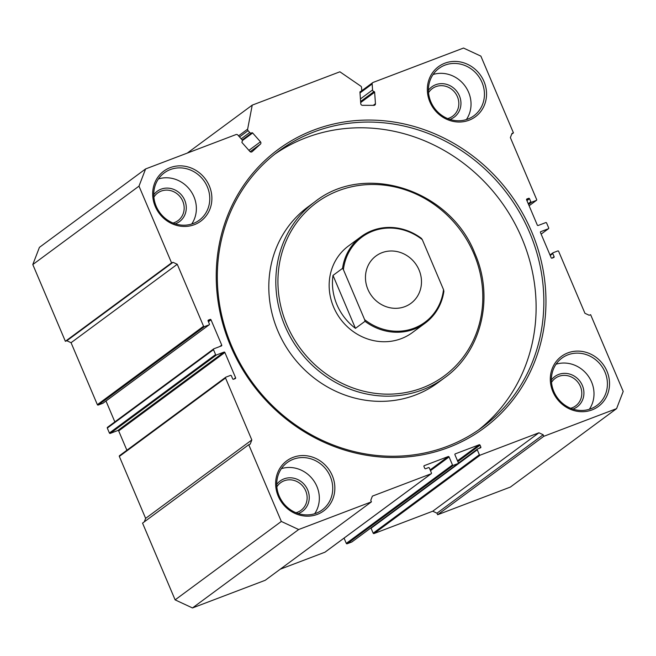 <?xml version="1.0" encoding="UTF-8"?>
<svg xmlns="http://www.w3.org/2000/svg" width="656" height="656" viewBox="0 0 656 656"><rect width="100%" height="100%" fill="white"/><g stroke="black" fill="none" stroke-linecap="round" stroke-linejoin="round"><path stroke-width="0.98" d="M511.696 134.16L513.443 132.873L480.873 56.129L463.521 48.052L373.092 82.435A1.681 1.558 53.6 0 0 372.149 83.976L372.567 89.954A1.681 1.558 53.6 0 0 374.051 91.578A0.672 0.623 -126.4 0 1 374.642 92.234L375.453 103.722A1.681 1.558 -126.4 0 1 373.969 105.354L362.473 105.321A1.681 1.558 -126.4 0 1 360.759 103.673L359.955 92.184A0.672 0.623 -126.4 0 1 360.456 91.537A1.681 1.558 53.6 0 0 361.71 89.921L361.538 87.478A1.681 1.558 53.6 0 0 360.767 86.133L339.898 71.799L252.232 105.132L247.64 129.15A1.681 1.558 53.6 0 0 248.066 130.626L239.522 136.94M251.92 151.848L252.158 151.675A1.681 1.558 -126.4 0 1 249.895 151.462L242.08 142.639A0.672 0.623 -126.4 0 1 242.031 141.786A1.681 1.558 53.6 0 0 241.916 139.638L237.849 135.046A1.681 1.558 53.6 0 0 236.045 134.554L145.607 168.936L138.99 186.132L171.569 262.867L173.028 262.318L177.259 264.286L71.061 342.711L66.838 340.743L65.37 341.3L171.569 262.867M531.581 231.568A173.217 160.146 -126.4 0 1 448.466 447.507A173.217 160.146 -126.4 0 1 230.617 346.007A173.217 160.146 -126.4 0 1 313.724 130.068A173.217 160.146 -126.4 0 1 531.581 231.568M231.56 345.835A171.536 158.588 53.6 0 0 482.488 427.146A171.536 158.588 53.6 0 0 529.605 232.503A171.536 158.588 53.6 0 0 278.677 151.183A171.536 158.588 53.6 0 0 231.56 345.835M361.243 236.554L348.402 246.033A53.817 49.758 53.6 0 0 333.625 307.098A53.817 49.758 53.6 0 0 412.345 332.608L425.178 323.129A53.817 49.758 -126.4 0 1 414.141 329.148A53.817 49.758 -126.4 0 1 364.998 321.309L364.638 319.652A52.972 48.979 53.6 0 0 443.53 289.649L422.3 239.645A52.972 48.979 53.6 0 0 372.862 231.109A52.972 48.979 53.6 0 0 343.408 269.649L342.53 268.37A53.817 49.758 -126.4 0 1 361.243 236.554A53.817 49.758 -126.4 0 1 372.28 230.527A53.817 49.758 -126.4 0 1 421.423 238.374L422.3 239.645M314.921 201.769L307.91 206.952A109.314 101.065 53.6 0 0 277.882 330.993A109.314 101.065 53.6 0 0 437.79 382.809L444.801 377.626A109.314 101.065 -126.4 0 1 284.893 325.811A109.314 101.065 -126.4 0 1 314.921 201.769C364.777 161.909 450.303 189.65 474.911 253.487C494.485 297.66 481.447 351.575 444.801 377.626M478.577 429.942A171.536 158.588 53.6 0 0 521.873 238.21A171.536 158.588 53.6 0 0 274.856 154.103M606.948 371.132A31.111 28.766 -126.4 0 1 592.015 409.918A31.111 28.766 -126.4 0 1 552.885 391.689A31.111 28.766 -126.4 0 1 567.817 352.903A31.111 28.766 -126.4 0 1 606.948 371.132M553.836 391.517A29.43 27.208 53.6 0 0 596.886 405.465A29.43 27.208 53.6 0 0 604.971 372.075A29.43 27.208 53.6 0 0 561.913 358.119A29.43 27.208 53.6 0 0 553.836 391.517M209.305 185.878A31.111 28.766 -126.4 0 1 194.381 224.664A31.111 28.766 -126.4 0 1 155.251 206.435A31.111 28.766 -126.4 0 1 170.175 167.649A31.111 28.766 -126.4 0 1 209.305 185.878M156.194 206.263A29.43 27.208 53.6 0 0 199.244 220.211A29.43 27.208 53.6 0 0 207.329 186.821A29.43 27.208 53.6 0 0 164.279 172.864A29.43 27.208 53.6 0 0 156.194 206.263M551.393 379.972A18.835 17.417 -126.4 0 1 567.768 373.625A18.835 17.417 -126.4 0 1 582.364 385.474A18.835 17.417 -126.4 0 1 572.909 409.106M570.646 408.278A17.154 15.859 53.6 0 0 575.673 405.875A17.154 15.859 53.6 0 0 580.388 386.409A17.154 15.859 53.6 0 0 555.296 378.274A17.154 15.859 53.6 0 0 551.516 382.374M153.75 194.717A18.835 17.417 -126.4 0 1 170.125 188.37A18.835 17.417 -126.4 0 1 184.721 200.219A18.835 17.417 -126.4 0 1 175.267 223.852M173.004 223.024A17.154 15.859 53.6 0 0 178.03 220.621A17.154 15.859 53.6 0 0 182.745 201.154A17.154 15.859 53.6 0 0 157.653 193.02A17.154 15.859 53.6 0 0 153.873 197.12M483.972 81.434A31.111 28.766 -126.4 0 1 469.048 120.22A31.111 28.766 -126.4 0 1 429.918 101.992A31.111 28.766 -126.4 0 1 444.842 63.206A31.111 28.766 -126.4 0 1 483.972 81.434M430.861 101.819A29.43 27.208 53.6 0 0 473.911 115.768A29.43 27.208 53.6 0 0 481.996 82.369A29.43 27.208 53.6 0 0 438.946 68.421A29.43 27.208 53.6 0 0 430.861 101.819M428.417 90.266A18.835 17.417 -126.4 0 1 444.793 83.927A18.835 17.417 -126.4 0 1 459.389 95.768A18.835 17.417 -126.4 0 1 449.934 119.408M447.671 118.58A17.154 15.859 53.6 0 0 452.706 116.169A17.154 15.859 53.6 0 0 457.412 96.711A17.154 15.859 53.6 0 0 432.32 88.576A17.154 15.859 53.6 0 0 428.548 92.676M276.717 484.415A18.835 17.417 -126.4 0 1 293.093 478.068A18.835 17.417 -126.4 0 1 307.689 489.917A18.835 17.417 -126.4 0 1 298.234 513.55M295.971 512.721A17.154 15.859 53.6 0 0 301.006 510.319A17.154 15.859 53.6 0 0 305.712 490.852A17.154 15.859 53.6 0 0 280.62 482.718A17.154 15.859 53.6 0 0 276.848 486.818M332.272 475.584A31.111 28.766 -126.4 0 1 317.348 514.37A31.111 28.766 -126.4 0 1 278.218 496.133A31.111 28.766 -126.4 0 1 293.15 457.347A31.111 28.766 -126.4 0 1 332.272 475.584M279.161 495.961A29.43 27.208 53.6 0 0 322.219 509.909A29.43 27.208 53.6 0 0 330.296 476.518A29.43 27.208 53.6 0 0 287.246 462.562A29.43 27.208 53.6 0 0 279.161 495.961M314.675 513.722A29.43 27.208 53.6 0 0 316.897 486.416A29.43 27.208 53.6 0 0 281.383 468.655M466.375 119.581A29.43 27.208 53.6 0 0 468.597 92.275A29.43 27.208 53.6 0 0 433.083 74.505M589.342 409.278A29.43 27.208 53.6 0 0 591.564 381.972A29.43 27.208 53.6 0 0 556.058 364.211M191.708 224.024A29.43 27.208 53.6 0 0 193.93 196.718A29.43 27.208 53.6 0 0 158.416 178.949M241.187 138.818L249.731 132.504L248.066 130.626M249.731 132.504A1.681 1.558 53.6 0 0 251.814 132.848A0.672 0.623 -126.4 0 1 252.65 132.988L242.351 140.597M248.911 150.347L260.465 141.811L252.65 132.988M260.465 141.811A1.681 1.558 -126.4 0 1 260.432 144.123L250.157 151.708M252.158 151.675L260.432 144.123M103.131 403.087A0.672 0.623 -126.4 0 1 102.877 403.276L98.203 405.055A0.672 0.623 -126.4 0 1 97.359 404.662L203.557 326.229L177.259 264.286M203.557 326.229A0.672 0.623 53.6 0 0 204.401 326.622L98.203 405.055M102.877 403.276L209.075 324.851L204.401 326.622M209.075 324.851A0.672 0.623 53.6 0 0 209.395 324.007L208.091 320.932A0.672 0.623 -126.4 0 1 208.411 320.087L208.157 320.276M208.1 320.948L210.166 319.423L208.411 320.087M210.166 319.423A0.672 0.623 -126.4 0 1 211.011 319.816L208.428 321.727M219.744 346.565L221.736 345.089L211.011 319.816M221.736 345.089A0.672 0.623 -126.4 0 1 221.416 345.925L213.815 348.812A0.672 0.623 53.6 0 0 213.495 349.656L107.305 428.081A0.672 0.623 -126.4 0 1 107.625 427.245M126.887 450.237L118.687 430.91A0.672 0.623 53.6 0 0 117.842 430.516L110.241 433.403A0.672 0.623 -126.4 0 1 109.396 433.009L215.586 354.584L213.495 349.656M215.586 354.584A0.672 0.623 53.6 0 0 216.431 354.978L110.241 433.403M117.842 430.516L224.032 352.092L216.431 354.978M224.032 352.092A0.672 0.623 -126.4 0 1 224.877 352.485L118.687 430.91M233.61 379.234L235.602 377.758L224.877 352.485M235.602 377.758A0.672 0.623 -126.4 0 1 235.283 378.594L233.528 379.258A0.672 0.623 -126.4 0 1 232.683 378.865L231.371 375.79A0.672 0.623 53.6 0 0 230.527 375.388L225.853 377.167A0.672 0.623 53.6 0 0 225.533 378.012L119.335 456.437A0.672 0.623 -126.4 0 1 119.663 455.6M144.304 521.84L145.632 518.379L251.822 439.955L225.533 378.012M251.822 439.955L250.215 444.145L248.747 444.702L281.326 521.446L298.669 529.523L371.427 501.856L370.771 500.315L372.387 496.125L431.115 473.788A0.672 0.623 53.6 0 0 431.443 472.951L429.352 468.015A0.672 0.623 53.6 0 0 428.499 467.621L425.58 468.737A0.672 0.623 -126.4 0 1 424.735 468.343L423.948 466.49A0.672 0.623 -126.4 0 1 424.268 465.653L424.022 465.842M430.147 469.901L448.228 456.543L424.268 465.653M448.228 456.543A0.672 0.623 -126.4 0 1 449.081 456.937L430.475 470.672M352.059 541.807A0.672 0.623 -126.4 0 1 351.805 541.995L347.131 543.775A0.672 0.623 -126.4 0 1 346.286 543.373L452.476 464.948L449.081 456.937M452.476 464.948A0.672 0.623 53.6 0 0 453.329 465.342L347.131 543.775M351.805 541.995L458.003 463.562L453.329 465.342M458.003 463.562A0.672 0.623 53.6 0 0 458.323 462.726L454.92 454.715A0.672 0.623 -126.4 0 1 455.248 453.878L454.993 454.059M457.503 460.791L479.208 444.768L455.248 453.878M479.208 444.768A0.672 0.623 -126.4 0 1 480.053 445.162L457.831 461.57M478.839 448.483L480.84 447.007L480.053 445.162M480.84 447.007A0.672 0.623 -126.4 0 1 480.512 447.843L477.593 448.958A0.672 0.623 53.6 0 0 477.273 449.795L371.075 528.228A0.672 0.623 -126.4 0 1 371.034 527.818M437.634 514.73L543.824 436.297L616.583 408.631L510.393 487.064L437.634 514.73L436.978 513.189L432.747 511.213L374.018 533.549A0.672 0.623 -126.4 0 1 373.166 533.156L479.364 454.731L477.273 449.795M479.364 454.731A0.672 0.623 53.6 0 0 480.208 455.125L374.018 533.549M432.747 511.213L538.937 432.788L480.208 455.125M538.937 432.788L543.168 434.756L436.978 513.189M543.824 436.297L543.168 434.756M616.583 408.631L623.2 391.443L590.63 314.7L589.162 315.257L584.939 313.289L558.641 251.338A0.672 0.623 53.6 0 0 557.797 250.945L553.123 252.724A0.672 0.623 53.6 0 0 552.795 253.56L550.212 255.471M552.106 258.12L554.107 256.644L552.795 253.56M554.107 256.644A0.672 0.623 -126.4 0 1 553.779 257.48L552.032 258.152A0.672 0.623 -126.4 0 1 551.179 257.759L540.454 232.486A0.672 0.623 -126.4 0 1 540.782 231.65L540.528 231.83M548.375 228.755A0.672 0.623 53.6 0 0 548.514 228.682L541.151 234.118L548.375 228.755L540.782 231.65M548.514 228.682A0.672 0.623 53.6 0 0 548.695 227.919L546.604 222.991A0.672 0.623 53.6 0 0 545.759 222.597L538.158 225.484A0.672 0.623 -126.4 0 1 537.313 225.09L526.588 199.818A0.672 0.623 -126.4 0 1 526.907 198.981L526.661 199.162M526.596 199.834L528.662 198.309L526.907 198.981M528.662 198.309A0.672 0.623 -126.4 0 1 529.507 198.702L526.924 200.613M528.236 203.696L530.819 201.786L529.507 198.702M530.819 201.786A0.672 0.623 53.6 0 0 531.663 202.179L528.564 204.467M529.105 205.746L536.337 200.4L531.663 202.179M536.337 200.4A0.672 0.623 53.6 0 0 536.665 199.563L510.368 137.621L511.983 133.422L513.443 132.873M373.166 533.156L371.075 528.228M346.286 543.373L344.056 538.117M325.179 552.032A0.672 0.623 -126.4 0 1 324.925 552.213L280.219 569.219M298.669 529.523L192.479 607.948L265.237 580.281L371.427 501.856M192.479 607.948L175.127 599.871L281.326 521.446M248.747 444.702L142.557 523.127L175.127 599.871M145.632 518.379L119.335 456.437M109.396 433.009L107.305 428.081M114.849 421.882L105.993 401.005M97.359 404.662L71.061 342.711M138.99 186.132L32.8 264.557L65.37 341.3M32.8 264.557L39.417 247.369L145.607 168.936M66.838 340.743L173.028 262.318M187.296 153.086L252.232 105.132M367.901 289.37A29.43 27.208 53.6 0 0 410.951 303.326A29.43 27.208 53.6 0 0 419.036 269.928A29.43 27.208 53.6 0 0 375.986 255.979A29.43 27.208 53.6 0 0 367.901 289.37M443.53 289.649L443.891 291.305A53.817 49.758 -126.4 0 1 425.178 323.129M364.638 319.652L343.408 269.649M355.462 328.353L332.994 275.413A53.817 49.758 -126.4 0 0 355.462 328.353L364.998 321.309M332.994 275.413L342.53 268.37M360.611 101.508L374.051 91.578M473.878 253.765A107.625 99.507 53.6 0 0 338.512 190.699A107.625 99.507 53.6 0 0 286.869 324.876A107.625 99.507 53.6 0 0 422.234 387.942A107.625 99.507 53.6 0 0 473.878 253.765M324.925 552.213L431.115 473.788M238.563 135.858L247.64 129.15M360.431 98.925L372.567 89.954M372.149 83.976L360.013 92.939M374.642 92.234L360.685 102.541M373.248 105.354L375.453 103.722M360.456 91.537L360.013 91.865M242.154 139.982L251.814 132.848M458.364 463.128L477.453 449.032M458.142 463.489L351.944 541.922M431.254 473.714L325.064 552.139M119.523 455.674L225.713 377.241M107.486 427.318L213.684 348.894M103.017 403.202L209.215 324.769M529.113 205.763L536.477 200.326M550.007 254.995L552.983 252.798M361.374 91.028L372.747 82.623M359.955 92.127L361.112 91.266"/></g></svg>
